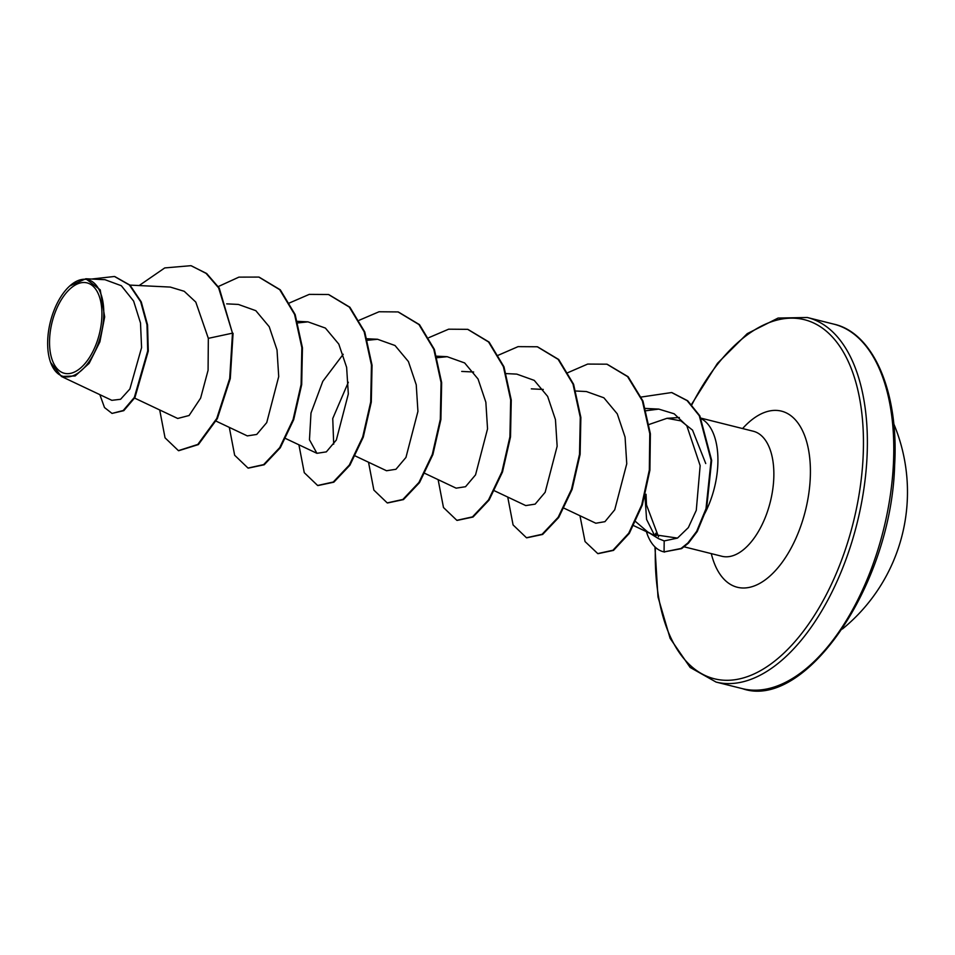 <?xml version="1.0" encoding="UTF-8"?>
<svg xmlns="http://www.w3.org/2000/svg" width="955" height="955" viewBox="0 0 955 955"><rect width="100%" height="100%" fill="white"/><g stroke="black" fill="none" stroke-linecap="round" stroke-linejoin="round"><path stroke-width="1.43" d="M101.827 317.681A46.58 24.352 104.1 0 1 73.475 372.462A46.58 24.352 104.1 0 1 49.624 338.5A46.58 24.352 104.1 0 1 77.964 283.719A46.58 24.352 104.1 0 1 101.827 317.681M103.689 316.941A49.923 26.107 104.1 0 1 80.996 370.827A49.923 26.107 104.1 0 1 50.615 362.446A49.923 26.107 104.1 0 1 47.75 339.24A49.923 26.107 104.1 0 1 69.763 285.963A49.923 26.107 104.1 0 1 103.689 316.941M69.763 285.963L85.831 278.765L100.239 289.878L104.668 316.929L99.893 341.854L89.149 363.354L75.147 375.96L61.43 376.485L50.615 362.446M646.034 494.272L646.499 504.909L658.532 536.806M647.669 531.935L658.532 538.656L664.191 540.924L677.489 538.095L652.181 534.382L647.669 531.923L635.708 521.669M644.971 496.099L646.583 519.413L654.593 535.445M649.161 424.438L667.02 418.302L680.891 420.88L692.53 430.12L705.745 463.545M704.241 514.47A64.463 33.712 -75.9 0 0 717.79 465.36A64.463 33.712 -75.9 0 0 700.743 418.469M333.701 444.194L332.746 418.517L348.336 382.251M677.489 538.095L688.34 527.602L696.279 510.316L700.158 465.646L686.836 425.823L674.17 413.79L658.759 409.098L646.153 410.722M563.593 507.988L595.825 523.233L604.945 521.669L614.722 509.803L626.755 463.784L625.071 437.104L617.264 413.849L603.87 397.793L586.394 391.538L575.889 391.025M525.739 505.589L535.146 504.133L545.15 492.303L557.147 446.248L555.452 419.627L547.645 396.397L534.251 380.377L516.786 374.121L505.744 373.572M424.903 473.394L456.132 488.16L465.539 486.716L475.542 474.874L487.539 428.867L485.856 402.234L478.049 379.004L464.655 362.948L447.179 356.693L437.115 357.695M354.771 455.726L386.524 470.743L395.955 469.275L405.959 457.421L417.932 411.402L416.237 384.781L408.418 361.551L395.024 345.519L377.571 339.276L367.52 340.278M343.215 354.269L322.79 381.355L310.996 413.026L309.468 439.778L316.917 453.315L326.335 451.87L336.339 440.016L348.324 393.985L346.629 367.341L338.798 344.098L325.404 328.078L307.964 321.847L297.399 322.969M216.081 421.119L247.309 435.898L256.728 434.441L266.732 422.599L278.717 376.58L277.022 349.948L269.215 326.706L255.821 310.673L238.356 304.43L226.693 303.857M134.619 398.092L177.702 418.469L189.09 415.509L200.622 398.116L208.083 370.254L208.333 338.345L195.787 302.078L184.22 291.287L170.265 287.073L129.952 285.103M61.43 376.473L111.842 400.324L120.581 399.286L129.88 388.995L141.579 347.62L140.504 322.993L133.616 301.064L121.321 285.724L104.978 279.696L85.831 278.765M191.406 265.836L206.077 273.369L218.635 287.897L232.483 333.164L219.22 288.04L206.662 273.512L191.119 265.765M99.845 394.654L104.513 407.558L112.022 413.42L123.792 410.662L134.93 397.578L148.288 351.07L147.559 324.915L141.256 301.899L129.987 285.139L114.767 276.556M190.833 265.693L164.749 267.925L139.144 285.557M112.022 413.42L123.207 410.519L134.345 397.423L147.715 350.927L146.986 324.772L140.683 301.756L129.403 284.996L114.469 276.484L91.608 279.039M159.7 409.958L165.048 437.832L178.418 450.641L197.804 444.433L216.761 418.481L229.713 378.443L232.483 333.164L208.333 338.345M233.068 333.307L230.286 378.598L217.334 418.636L198.389 444.576L178.716 450.712M259.151 277.153L280.293 289.819L295.155 314.541L302.437 347.775L301.685 384.65L293.674 419.711L280.293 447.776L264.237 464.751L248.324 468.129M328.759 294.582L349.9 307.247L364.762 331.958L372.044 365.204L371.292 402.079L363.282 437.139L349.9 465.204L333.844 482.18L317.931 485.558M398.366 311.999L419.508 324.664L434.37 349.387L441.652 382.633L440.9 419.508L432.89 454.556L419.508 482.633L403.452 499.596L387.539 502.975M467.974 329.427L489.115 342.093L503.977 366.804L511.259 400.05L510.507 436.924L502.497 471.985L489.103 500.05L473.047 517.025L457.135 520.403M537.581 346.844L558.723 359.51L573.585 384.232L580.867 417.478L580.115 454.353L572.105 489.414L558.711 517.479L542.655 534.442L526.742 537.82M607.189 364.273L628.139 376.736L642.954 401.016L650.367 433.737L649.913 470.17L642.297 505.064L629.309 533.368L613.516 550.39L598.045 553.661M671.926 392.612L687.684 400.766L699.86 415.879L711.666 460.394L706.569 508.86L697.222 531.541L688.471 543.109L681.631 548.624L664.071 551.918L664.191 540.924M218.277 286.56L238.905 277.129L258.853 277.081L279.708 289.675L294.57 314.386L301.852 347.632L301.1 384.507L293.09 419.567L279.708 447.632L263.652 464.608L248.025 468.069L234.655 455.249L229.307 427.386M289.341 303.01L309.253 294.379L328.472 294.498L349.315 307.092L364.189 331.815L371.459 365.061L370.707 401.936L362.697 436.996L349.315 465.061L333.259 482.024L317.633 485.486L304.263 472.677L298.915 444.803M359.319 320.2L379.04 311.76L398.08 311.927L418.923 324.521L433.797 349.244L441.067 382.489L440.315 419.364L432.305 454.413L418.923 482.478L402.867 499.453L387.241 502.915L373.871 490.094L368.523 462.232M428.926 337.616L448.647 329.189L467.687 329.344L488.53 341.95L503.404 366.66L510.674 399.906L509.922 436.781L501.912 471.842L488.53 499.907L472.474 516.882L456.848 520.332L443.478 507.523L438.13 479.649M498.164 355.284L518.076 346.641L537.295 346.772L558.138 359.367L573.012 384.089L580.282 417.335L579.53 454.21L571.52 489.27L558.138 517.335L542.082 534.299L526.456 537.749L513.086 524.94L507.738 497.077M567.771 372.701L587.683 364.07L606.903 364.189L627.554 376.58L642.369 400.873L649.782 433.594L649.328 470.027L641.724 504.92L628.724 533.224L612.943 550.247L597.758 553.59L585.045 541.557L579.971 515.736M641.306 397.029L671.628 392.541L687.099 400.623L699.287 415.735L711.093 460.25L705.996 508.717L696.649 531.398L687.898 542.953L681.046 548.48L664.071 551.918A62.326 32.589 -75.9 0 1 663.462 551.775A62.326 32.589 -75.9 0 1 646.201 530.98M663.761 551.847A62.326 32.589 -75.9 0 0 664.047 551.93A62.326 32.589 -75.9 0 0 664.644 552.062M742.489 688.674A187.908 98.258 -75.9 0 0 893.391 464.417A187.908 98.258 -75.9 0 0 833.739 324.115L807.321 317.502A187.908 98.258 104.1 0 1 866.985 457.803A187.908 98.258 104.1 0 1 716.071 682.073L742.489 688.674C804.826 710.604 891.445 585.666 894.632 465.192C899.037 391.013 872.822 332.543 833.739 324.115M691.695 405.063A185.091 96.789 104.1 0 1 806.915 320.391A185.091 96.789 104.1 0 1 863.069 457.851A185.091 96.789 104.1 0 1 752.433 674.672A185.091 96.789 104.1 0 1 655.393 547.311M700.528 418.027L753.268 431.23A64.463 33.712 104.1 0 1 773.729 479.362A64.463 33.712 104.1 0 1 721.956 556.288L722.123 556.323M742.596 428.556A90.761 47.464 104.1 0 1 810.222 478.933A90.761 47.464 104.1 0 1 765.922 579.351A90.761 47.464 104.1 0 1 711.296 553.625M655.93 535.958A185.091 96.789 104.1 0 1 656.073 533.857M842.37 629.035A176.627 176.627 0 0 0 893.749 423.781M654.927 546.869L657.983 596.935L670.112 638.334L690.143 667.45L716.071 682.073M667.02 418.302L679.327 417.526M684.222 546.845L721.956 556.288M296.921 321.31L307.964 321.847M285.688 438.548L316.917 453.315M367.066 338.75L377.571 339.264M436.674 356.179L447.179 356.693M461.719 371.423L473.656 372.008M494.511 490.81L525.739 505.577M531.326 388.852L543.252 389.437M645.496 408.442L658.759 409.098M633.726 525.656L652.181 534.382M655.476 535.791L655.655 533.284M691.348 404.693L717.48 363.318L747.264 333.629L778.098 318.051L807.321 317.502"/></g></svg>
